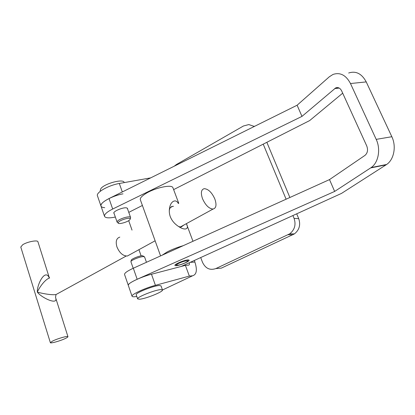 <?xml version="1.0" encoding="UTF-8"?>
<svg xmlns="http://www.w3.org/2000/svg" width="415" height="415" viewBox="0 0 415 415"><rect width="100%" height="100%" fill="white"/><g stroke="black" fill="none" stroke-linecap="round" stroke-linejoin="round"><path stroke-width="0.62" d="M254.317 126.456L248.808 124.567L243.444 125.994L176.38 164.532L174.227 166.197M254.691 126.274L254.001 126.227M200.715 257.554L202.473 262.238C205.441 268.464 209.891 270.575 215.821 268.583L289.675 233.853C294.692 229.843 296.16 224.686 294.079 218.373L292.902 215.551M286.106 199.2L263.219 144.15M215.821 268.583L221.309 268.142L294.375 233.915C299.329 229.967 300.782 224.883 298.722 218.669L296.699 213.818M289.883 197.493L266.845 142.309M162.483 289.981L192.596 275.788C196.658 274.548 197.421 269.973 194.879 262.057L194.459 260.402M128.686 220.65L132.022 230.107M138.932 249.674L141.121 255.873M192.596 275.788L189.349 276.089L185.396 265.356L188.664 265.138C189.416 264.972 189.614 264.184 189.266 262.768M189.349 276.089L155.418 285.328C144.679 288.166 130.964 294.614 132.048 296.237C132.25 296.767 133.397 296.901 135.482 296.642L136.8 296.471M185.396 265.356L151.485 274.237C140.752 276.95 127.135 283.497 128.282 285.302L128.292 285.333M104.725 207.676C102.572 207.536 101.322 206.981 100.969 206.016L97.447 195.792C95.818 192.529 108.631 185.235 119.313 183.482L150.707 177.864M338.111 87.643L335.704 87.897C338.158 87.02 340.139 88.022 341.659 90.901L366.751 145.961C368.188 149.96 367.597 153.104 364.961 155.397L329.505 179.596L334.656 191.429L371.171 167.567C378.428 162.659 380.939 149.213 376.198 139.373L350.483 83.534C345.975 75.089 340.144 72.06 332.991 74.451L329.328 76.78L297.114 105.223L109.031 198.541C103.294 201.514 100.606 204.004 100.969 206.016C99.393 202.914 112.299 195.698 122.985 193.841M175.716 265.709C178.881 265.901 190.023 261.305 189.11 260.169L188.374 259.915C185.339 259.645 173.968 264.324 174.912 265.444L175.716 265.709M127.535 208.849L127.54 208.434L126.534 207.863C123.141 207.101 112.844 211.443 113.85 213.196L114.109 213.523M376.198 139.373L391.838 136.722L366.232 81.905C361.74 73.611 355.878 70.649 348.652 73.014M297.114 105.223L301.975 116.387L112.683 209.03C106.909 211.972 104.191 214.399 104.518 216.319C105.462 218.067 109.072 218.311 115.344 217.05M128.78 212.366L142.397 205.461M335.704 87.897L301.975 116.387M173.631 189.614L309.642 120.589L342.697 93.173M391.838 136.722C396.558 146.381 393.965 159.609 386.64 164.475L341.514 193.4L181.137 266.477M334.656 191.429L137.168 279.274C131.15 282.029 128.188 284.036 128.282 285.302L132.048 296.237M329.505 179.596L133.319 268.225C127.338 271.011 124.412 273.086 124.547 274.46L128.282 285.302M131.005 261.455L131.218 260.402C130.554 259.251 139.673 255.521 142.61 255.744L144.311 256.735M133.194 268.282L130.938 261.798C130.196 260.532 140.348 256.382 143.606 256.62L144.576 256.958L146.464 262.285M137.64 298.899L136.213 294.78C134.896 293.109 153.695 285.567 159.381 285.504L161.015 285.873L162.472 289.961C163.686 291.589 145.525 298.899 139.487 299.231L137.64 298.899C136.348 297.301 155.184 289.763 160.849 289.629L162.472 289.961M118.612 222.061L118.213 223.094C118.794 224.598 127.763 222.025 129.833 219.774L130.32 218.866C130.419 217.045 120.724 219.675 118.612 222.061M130.512 217.937L130.569 217.419C130.305 215.561 119.857 218.477 117.585 221.06L117.108 222.118L117.481 222.487M124.204 182.605L124.132 182.408C123.468 178.523 104.673 183.44 100.897 188.555L100.165 190.667L100.363 191.232M178.798 226.637L181.194 227L183.985 224.982M173.475 206.322L172.557 206.348C171.058 206.592 170.046 207.588 169.533 209.331L169.299 210.644M178.637 263.39C183.14 261.351 186.148 260.532 187.647 260.931C187.782 261.284 187.066 261.86 185.505 262.669C180.893 264.744 177.9 265.543 176.515 265.071C176.463 264.713 177.169 264.158 178.637 263.39M192.97 241.276L186.485 223.95C189.531 229.469 184.582 231.041 177.506 225.75C174.17 223.369 171.758 220.349 170.28 216.687C169.221 213.632 169.009 210.623 169.647 207.661C170.555 201.737 175.607 198.23 178.367 203.516M183.259 245.664C177.402 247.335 172.028 249.431 167.141 251.962L162.151 255.199M172.982 187.881L172.92 187.715C172.038 184.151 155.179 187.673 145.909 193.499C141.733 196.098 139.881 198.188 140.348 199.771L160.574 255.915M119.8 237.121C116.376 238.241 115.422 241.52 116.947 246.951C119.525 252.984 122.996 256.008 127.358 256.019L129.745 254.711M202.494 198.645C205.451 205.186 208.953 208.662 213.009 209.072C216.215 208.242 216.827 204.886 214.846 199.003C211.868 192.446 208.335 189.001 204.247 188.669C201.161 189.51 200.58 192.835 202.494 198.645M52.544 341.078L50.355 342.645C50.148 343.807 60.844 340.772 65.689 338.318C67.209 337.566 67.967 337.027 67.956 336.705C68.221 335.543 57.415 338.593 52.544 341.078M49.395 278.019L37.947 241.821C37.884 239.72 27.167 241.748 22.664 244.762L20.797 247.081M126.17 256.05L55.989 294.567L55.537 297.441C58.93 306.27 40.649 297.254 37.34 292.067C40.473 293.13 51.19 295.319 55.989 294.567L57.369 293.81M49.696 277.925C44.623 279.518 38.922 288.28 37.34 292.067C36.795 284.996 45.152 267.898 49.338 278.04M298.722 218.669L294.079 218.373M292.85 234.776L288.135 234.729M194.879 262.057L190.21 262.337M155.418 285.328L151.485 274.237M119.313 183.482L122.316 191.953M350.483 83.534L366.232 81.905M109.031 198.541L112.683 209.03M339.221 88.079L334.672 88.566M370.647 167.93L386.106 164.833M133.319 268.225L137.168 279.274M294.375 233.915L289.675 233.853M100.969 206.016L104.518 216.319M386.64 164.475L371.171 167.567M118.213 223.094L117.155 222.217M117.108 222.118L113.855 212.786M130.569 217.419L127.275 208.123M130.32 218.866L130.595 217.522M170.383 207.599L172.557 206.348M187.647 260.931L188.12 259.915M178.751 203.293L172.92 187.715M176.515 265.071L175.467 264.588M169.533 209.331L169.647 207.661M127.358 256.019L155.127 240.799M180.297 227L213.009 209.072M50.355 342.645L20.76 246.967M67.941 336.658L55.646 297.778"/></g></svg>
